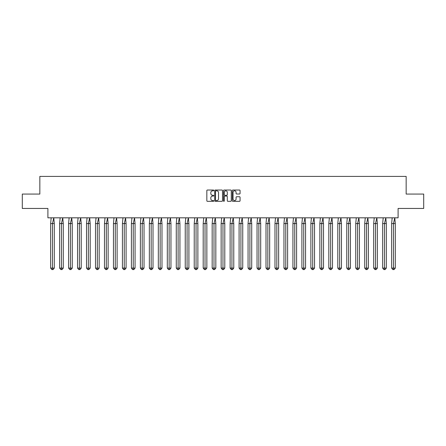 <?xml version="1.0" encoding="UTF-8"?>
<svg xmlns="http://www.w3.org/2000/svg" width="446" height="446" viewBox="0 0 446 446"><rect width="100%" height="100%" fill="white"/><g stroke="black" fill="none" stroke-linecap="round" stroke-linejoin="round"><path stroke-width="0.67" d="M213.796 190.425A0.396 0.396 0 0 0 213.4 190.029L207.401 190.029A0.563 0.563 0 0 0 206.838 190.593L206.838 200.756A0.563 0.563 0 0 0 207.401 201.324L213.4 201.324A0.396 0.396 0 0 0 213.796 200.929A0.396 0.396 0 0 0 213.4 200.533L212.625 200.533A1.806 1.806 0 0 1 210.819 198.726L210.819 197.879A1.806 1.806 0 0 1 212.625 196.073L213.4 196.073A0.396 0.396 0 0 0 213.796 195.677A0.396 0.396 0 0 0 213.4 195.281L212.625 195.281A1.806 1.806 0 0 1 210.819 193.475L210.819 192.627A1.806 1.806 0 0 1 212.625 190.821L213.4 190.821A0.396 0.396 0 0 0 213.796 190.425M22.3 194.066L22.3 208.449L47.9 208.449L47.9 217.821L398.1 217.821L398.1 208.449L423.7 208.449L423.7 194.066L406.155 194.066L406.155 176.404L39.845 176.404L39.845 194.066L22.3 194.066M239.502 194.01A0.563 0.563 0 0 0 240.065 193.447L240.065 190.593A0.563 0.563 0 0 0 239.502 190.029L232.84 190.029A0.563 0.563 0 0 0 232.277 190.593L232.277 200.756A0.563 0.563 0 0 0 232.84 201.324L239.502 201.324A0.563 0.563 0 0 0 240.065 200.756L240.065 197.316A0.563 0.563 0 0 0 239.502 196.747L236.648 196.747A0.563 0.563 0 0 0 236.085 197.316L236.085 199.022A1.511 1.511 0 0 1 234.574 200.533A1.511 1.511 0 0 1 233.063 199.022L233.063 192.332A1.511 1.511 0 0 1 234.574 190.821A1.511 1.511 0 0 1 236.085 192.332L236.085 193.447A0.563 0.563 0 0 0 236.648 194.01L239.502 194.01M222.504 190.593A0.563 0.563 0 0 0 221.941 190.029L215.279 190.029A0.563 0.563 0 0 0 214.716 190.593L214.716 200.756A0.563 0.563 0 0 0 215.279 201.324L221.941 201.324A0.563 0.563 0 0 0 222.504 200.756L222.504 190.593M224.059 190.029L230.721 190.029A0.563 0.563 0 0 1 231.284 190.593L231.284 200.756A0.563 0.563 0 0 1 230.721 201.324L227.873 201.324A0.563 0.563 0 0 1 227.304 200.756L227.304 196.636A0.563 0.563 0 0 0 226.741 196.073L224.851 196.073A0.563 0.563 0 0 0 224.282 196.636L224.282 200.929A0.396 0.396 0 0 1 223.892 201.324A0.396 0.396 0 0 1 223.496 200.929L223.496 190.593A0.563 0.563 0 0 1 224.059 190.029M215.897 190.821A0.396 0.396 0 0 0 215.507 191.217L215.507 200.137A0.396 0.396 0 0 0 215.897 200.533L216.717 200.533A1.806 1.806 0 0 0 218.523 198.726L218.523 192.627A1.806 1.806 0 0 0 216.717 190.821L215.897 190.821M227.304 192.36A1.511 1.511 0 0 0 225.793 190.849A1.511 1.511 0 0 0 224.282 192.36L224.282 194.718A0.563 0.563 0 0 0 224.851 195.281L226.741 195.281A0.563 0.563 0 0 0 227.304 194.718L227.304 192.36M51.178 217.821L50.643 223.574L50.643 268.102L50.643 223.574L52.472 223.574L52.472 268.102L54.3 268.102L53.08 269.596L51.859 269.596L50.643 268.102L52.84 268.102M52.472 223.574L53.765 217.821L54.3 223.574L52.472 223.574M54.3 268.102L54.3 223.574M52.472 268.102L52.472 269.596L51.859 269.596M53.08 269.596L52.472 269.596M60.149 217.821L59.613 223.574L59.613 268.102L59.613 223.574L61.442 223.574L61.442 268.102L63.276 268.102L62.055 269.596L60.834 269.596L59.613 268.102L61.81 268.102M69.124 217.821L68.589 223.574L68.589 268.102L68.589 223.574L70.418 223.574L70.418 268.102L72.246 268.102L71.031 269.596L69.81 269.596L68.589 268.102L70.786 268.102M78.1 217.821L77.559 223.574L77.559 268.102L77.559 223.574L79.394 223.574L79.394 268.102L81.222 268.102L80.001 269.596L78.78 269.596L77.559 268.102L79.756 268.102M87.07 217.821L86.535 223.574L86.535 268.102L86.535 223.574L88.364 223.574L88.364 268.102L90.198 268.102L88.977 269.596L87.756 269.596L86.535 268.102L88.732 268.102M96.046 217.821L95.511 223.574L95.511 268.102L95.511 223.574L97.34 223.574L97.34 268.102L99.168 268.102L97.947 269.596L96.732 269.596L95.511 268.102L97.707 268.102M61.442 223.574L62.741 217.821L63.276 223.574L61.442 223.574M63.276 268.102L63.276 223.574M61.442 268.102L61.442 269.596L60.834 269.596M62.055 269.596L61.442 269.596M70.418 223.574L71.711 217.821L72.246 223.574L70.418 223.574M72.246 268.102L72.246 223.574M70.418 268.102L70.418 269.596L69.81 269.596M71.031 269.596L70.418 269.596M79.394 223.574L80.687 217.821L81.222 223.574L79.394 223.574M81.222 268.102L81.222 223.574M79.394 268.102L79.394 269.596L78.78 269.596M80.001 269.596L79.394 269.596M88.364 223.574L89.663 217.821L90.198 223.574L88.364 223.574M90.198 268.102L90.198 223.574M88.364 268.102L88.364 269.596L87.756 269.596M88.977 269.596L88.364 269.596M97.34 223.574L98.633 217.821L99.168 223.574L97.34 223.574M99.168 268.102L99.168 223.574M97.34 268.102L97.34 269.596L96.732 269.596M97.947 269.596L97.34 269.596M105.016 217.821L104.481 223.574L104.481 268.102L104.481 223.574L106.315 223.574L106.315 268.102L108.144 268.102L106.923 269.596L105.702 269.596L104.481 268.102L106.678 268.102M106.315 223.574L107.609 217.821L108.144 223.574L106.315 223.574M108.144 268.102L108.144 223.574M106.315 268.102L106.315 269.596L105.702 269.596M106.923 269.596L106.315 269.596M113.992 217.821L113.457 223.574L113.457 268.102L113.457 223.574L115.285 223.574L115.285 268.102L117.12 268.102L115.899 269.596L114.678 269.596L113.457 268.102L115.653 268.102M115.285 223.574L116.579 217.821L117.12 223.574L115.285 223.574M117.12 268.102L117.12 223.574M115.285 268.102L115.285 269.596L114.678 269.596M115.899 269.596L115.285 269.596M122.968 217.821L122.433 223.574L122.433 268.102L122.433 223.574L124.261 223.574L124.261 268.102L126.09 268.102L124.869 269.596L123.648 269.596L122.433 268.102L124.629 268.102M124.261 223.574L125.555 217.821L126.09 223.574L124.261 223.574M126.09 268.102L126.09 223.574M124.261 268.102L124.261 269.596L123.648 269.596M124.869 269.596L124.261 269.596M131.938 217.821L131.403 223.574L131.403 268.102L131.403 223.574L133.237 223.574L133.237 268.102L135.066 268.102L133.845 269.596L132.624 269.596L131.403 268.102L133.599 268.102M133.237 223.574L134.53 217.821L135.066 223.574L133.237 223.574M135.066 268.102L135.066 223.574M133.237 268.102L133.237 269.596L132.624 269.596M133.845 269.596L133.237 269.596M140.914 217.821L140.379 223.574L140.379 268.102L140.379 223.574L142.207 223.574L142.207 268.102L144.036 268.102L142.82 269.596L141.599 269.596L140.379 268.102L142.575 268.102M142.207 223.574L143.5 217.821L144.036 223.574L142.207 223.574M144.036 268.102L144.036 223.574M142.207 268.102L142.207 269.596L141.599 269.596M142.82 269.596L142.207 269.596M149.889 217.821L149.349 223.574L149.349 268.102L149.349 223.574L151.183 223.574L151.183 268.102L153.011 268.102L151.791 269.596L150.57 269.596L149.349 268.102L151.545 268.102M151.183 223.574L152.476 217.821L153.011 223.574L151.183 223.574M153.011 268.102L153.011 223.574M151.183 268.102L151.183 269.596L150.57 269.596M151.791 269.596L151.183 269.596M158.86 217.821L158.324 223.574L158.324 268.102L158.324 223.574L160.153 223.574L160.153 268.102L161.987 268.102L160.766 269.596L159.545 269.596L158.324 268.102L160.521 268.102M160.153 223.574L161.452 217.821L161.987 223.574L160.153 223.574M161.987 268.102L161.987 223.574M160.153 268.102L160.153 269.596L159.545 269.596M160.766 269.596L160.153 269.596M167.835 217.821L167.3 223.574L167.3 268.102L167.3 223.574L169.129 223.574L169.129 268.102L170.957 268.102L169.736 269.596L168.521 269.596L167.3 268.102L169.497 268.102M169.129 223.574L170.422 217.821L170.957 223.574L169.129 223.574M170.957 268.102L170.957 223.574M169.129 268.102L169.129 269.596L168.521 269.596M169.736 269.596L169.129 269.596M176.811 217.821L176.27 223.574L176.27 268.102L176.27 223.574L178.105 223.574L178.105 268.102L179.933 268.102L178.712 269.596L177.491 269.596L176.27 268.102L178.467 268.102M178.105 223.574L179.398 217.821L179.933 223.574L178.105 223.574M179.933 268.102L179.933 223.574M178.105 268.102L178.105 269.596L177.491 269.596M178.712 269.596L178.105 269.596M185.781 217.821L185.246 223.574L185.246 268.102L185.246 223.574L187.075 223.574L187.075 268.102L188.909 268.102L187.688 269.596L186.467 269.596L185.246 268.102L187.443 268.102M187.075 223.574L188.368 217.821L188.909 223.574L187.075 223.574M188.909 268.102L188.909 223.574M187.075 268.102L187.075 269.596L186.467 269.596M187.688 269.596L187.075 269.596M194.757 217.821L194.222 223.574L194.222 268.102L194.222 223.574L196.05 223.574L196.05 268.102L197.879 268.102L196.658 269.596L195.443 269.596L194.222 268.102L196.418 268.102M196.05 223.574L197.344 217.821L197.879 223.574L196.05 223.574M197.879 268.102L197.879 223.574M196.05 268.102L196.05 269.596L195.443 269.596M196.658 269.596L196.05 269.596M203.727 217.821L203.192 223.574L203.192 268.102L203.192 223.574L205.026 223.574L205.026 268.102L206.855 268.102L205.634 269.596L204.413 269.596L203.192 268.102L205.389 268.102M205.026 223.574L206.32 217.821L206.855 223.574L205.026 223.574M206.855 268.102L206.855 223.574M205.026 268.102L205.026 269.596L204.413 269.596M205.634 269.596L205.026 269.596M212.703 217.821L212.168 223.574L212.168 268.102L212.168 223.574L213.996 223.574L213.996 268.102L215.831 268.102L214.61 269.596L213.389 269.596L212.168 268.102L214.364 268.102M213.996 223.574L215.29 217.821L215.831 223.574L213.996 223.574M215.831 268.102L215.831 223.574M213.996 268.102L213.996 269.596L213.389 269.596M214.61 269.596L213.996 269.596M221.679 217.821L221.144 223.574L221.144 268.102L221.144 223.574L222.972 223.574L222.972 268.102L224.801 268.102L223.58 269.596L222.359 269.596L221.144 268.102L223.34 268.102M222.972 223.574L224.266 217.821L224.801 223.574L222.972 223.574M224.801 268.102L224.801 223.574M222.972 268.102L222.972 269.596L222.359 269.596M223.58 269.596L222.972 269.596M230.649 217.821L230.114 223.574L230.114 268.102L230.114 223.574L231.942 223.574L231.942 268.102L233.776 268.102L232.556 269.596L231.335 269.596L230.114 268.102L232.31 268.102M231.942 223.574L233.241 217.821L233.776 223.574L231.942 223.574M233.776 268.102L233.776 223.574M231.942 268.102L231.942 269.596L231.335 269.596M232.556 269.596L231.942 269.596M239.625 217.821L239.089 223.574L239.089 268.102L239.089 223.574L240.918 223.574L240.918 268.102L242.747 268.102L241.531 269.596L240.31 269.596L239.089 268.102L241.286 268.102M240.918 223.574L242.211 217.821L242.747 223.574L240.918 223.574M242.747 268.102L242.747 223.574M240.918 268.102L240.918 269.596L240.31 269.596M241.531 269.596L240.918 269.596M248.6 217.821L248.06 223.574L248.06 268.102L248.06 223.574L249.894 223.574L249.894 268.102L251.722 268.102L250.501 269.596L249.281 269.596L248.06 268.102L250.256 268.102M249.894 223.574L251.187 217.821L251.722 223.574L249.894 223.574M251.722 268.102L251.722 223.574M249.894 268.102L249.894 269.596L249.281 269.596M250.501 269.596L249.894 269.596M257.571 217.821L257.035 223.574L257.035 268.102L257.035 223.574L258.864 223.574L258.864 268.102L260.698 268.102L259.477 269.596L258.256 269.596L257.035 268.102L259.232 268.102M258.864 223.574L260.163 217.821L260.698 223.574L258.864 223.574M260.698 268.102L260.698 223.574M258.864 268.102L258.864 269.596L258.256 269.596M259.477 269.596L258.864 269.596M266.546 217.821L266.011 223.574L266.011 268.102L266.011 223.574L267.84 223.574L267.84 268.102L269.668 268.102L268.447 269.596L267.232 269.596L266.011 268.102L268.208 268.102M267.84 223.574L269.133 217.821L269.668 223.574L267.84 223.574M269.668 268.102L269.668 223.574M267.84 268.102L267.84 269.596L267.232 269.596M268.447 269.596L267.84 269.596M275.517 217.821L274.981 223.574L274.981 268.102L274.981 223.574L276.815 223.574L276.815 268.102L278.644 268.102L277.423 269.596L276.202 269.596L274.981 268.102L277.178 268.102M276.815 223.574L278.109 217.821L278.644 223.574L276.815 223.574M278.644 268.102L278.644 223.574M276.815 268.102L276.815 269.596L276.202 269.596M277.423 269.596L276.815 269.596M284.492 217.821L283.957 223.574L283.957 268.102L283.957 223.574L285.786 223.574L285.786 268.102L287.62 268.102L286.399 269.596L285.178 269.596L283.957 268.102L286.154 268.102M285.786 223.574L287.079 217.821L287.62 223.574L285.786 223.574M287.62 268.102L287.62 223.574M285.786 268.102L285.786 269.596L285.178 269.596M286.399 269.596L285.786 269.596M293.468 217.821L292.933 223.574L292.933 268.102L292.933 223.574L294.761 223.574L294.761 268.102L296.59 268.102L295.369 269.596L294.148 269.596L292.933 268.102L295.129 268.102M294.761 223.574L296.055 217.821L296.59 223.574L294.761 223.574M296.59 268.102L296.59 223.574M294.761 268.102L294.761 269.596L294.148 269.596M295.369 269.596L294.761 269.596M302.438 217.821L301.903 223.574L301.903 268.102L301.903 223.574L303.737 223.574L303.737 268.102L305.566 268.102L304.345 269.596L303.124 269.596L301.903 268.102L304.1 268.102M303.737 223.574L305.031 217.821L305.566 223.574L303.737 223.574M305.566 268.102L305.566 223.574M303.737 268.102L303.737 269.596L303.124 269.596M304.345 269.596L303.737 269.596M311.414 217.821L310.879 223.574L310.879 268.102L310.879 223.574L312.707 223.574L312.707 268.102L314.536 268.102L313.321 269.596L312.1 269.596L310.879 268.102L313.075 268.102M312.707 223.574L314.001 217.821L314.536 223.574L312.707 223.574M314.536 268.102L314.536 223.574M312.707 268.102L312.707 269.596L312.1 269.596M313.321 269.596L312.707 269.596M320.39 217.821L319.849 223.574L319.849 268.102L319.849 223.574L321.683 223.574L321.683 268.102L323.512 268.102L322.291 269.596L321.07 269.596L319.849 268.102L322.045 268.102M321.683 223.574L322.976 217.821L323.512 223.574L321.683 223.574M323.512 268.102L323.512 223.574M321.683 268.102L321.683 269.596L321.07 269.596M322.291 269.596L321.683 269.596M329.36 217.821L328.825 223.574L328.825 268.102L328.825 223.574L330.653 223.574L330.653 268.102L332.487 268.102L331.267 269.596L330.046 269.596L328.825 268.102L331.021 268.102M330.653 223.574L331.952 217.821L332.487 223.574L330.653 223.574M332.487 268.102L332.487 223.574M330.653 268.102L330.653 269.596L330.046 269.596M331.267 269.596L330.653 269.596M338.336 217.821L337.8 223.574L337.8 268.102L337.8 223.574L339.629 223.574L339.629 268.102L341.458 268.102L340.237 269.596L339.021 269.596L337.8 268.102L339.997 268.102M339.629 223.574L340.922 217.821L341.458 223.574L339.629 223.574M341.458 268.102L341.458 223.574M339.629 268.102L339.629 269.596L339.021 269.596M340.237 269.596L339.629 269.596M347.311 217.821L346.771 223.574L346.771 268.102L346.771 223.574L348.605 223.574L348.605 268.102L350.433 268.102L349.212 269.596L347.992 269.596L346.771 268.102L348.967 268.102M348.605 223.574L349.898 217.821L350.433 223.574L348.605 223.574M350.433 268.102L350.433 223.574M348.605 268.102L348.605 269.596L347.992 269.596M349.212 269.596L348.605 269.596M356.282 217.821L355.746 223.574L355.746 268.102L355.746 223.574L357.575 223.574L357.575 268.102L359.409 268.102L358.188 269.596L356.967 269.596L355.746 268.102L357.943 268.102M357.575 223.574L358.868 217.821L359.409 223.574L357.575 223.574M359.409 268.102L359.409 223.574M357.575 268.102L357.575 269.596L356.967 269.596M358.188 269.596L357.575 269.596M365.257 217.821L364.722 223.574L364.722 268.102L364.722 223.574L366.551 223.574L366.551 268.102L368.379 268.102L367.158 269.596L365.937 269.596L364.722 268.102L366.919 268.102M366.551 223.574L367.844 217.821L368.379 223.574L366.551 223.574M368.379 268.102L368.379 223.574M366.551 268.102L366.551 269.596L365.937 269.596M367.158 269.596L366.551 269.596M374.227 217.821L373.692 223.574L373.692 268.102L373.692 223.574L375.526 223.574L375.526 268.102L377.355 268.102L376.134 269.596L374.913 269.596L373.692 268.102L375.889 268.102M375.526 223.574L376.82 217.821L377.355 223.574L375.526 223.574M377.355 268.102L377.355 223.574M375.526 268.102L375.526 269.596L374.913 269.596M376.134 269.596L375.526 269.596M383.203 217.821L382.668 223.574L382.668 268.102L382.668 223.574L384.497 223.574L384.497 268.102L386.331 268.102L385.11 269.596L383.889 269.596L382.668 268.102L384.865 268.102M384.497 223.574L385.79 217.821L386.331 223.574L384.497 223.574M386.331 268.102L386.331 223.574M384.497 268.102L384.497 269.596L383.889 269.596M385.11 269.596L384.497 269.596M392.179 217.821L391.638 223.574L391.638 268.102L391.638 223.574L393.472 223.574L393.472 268.102L395.301 268.102L394.08 269.596L392.859 269.596L391.638 268.102L393.835 268.102M393.472 223.574L394.766 217.821L395.301 223.574L393.472 223.574M395.301 268.102L395.301 223.574M393.472 268.102L393.472 269.596L392.859 269.596M394.08 269.596L393.472 269.596"/></g></svg>
